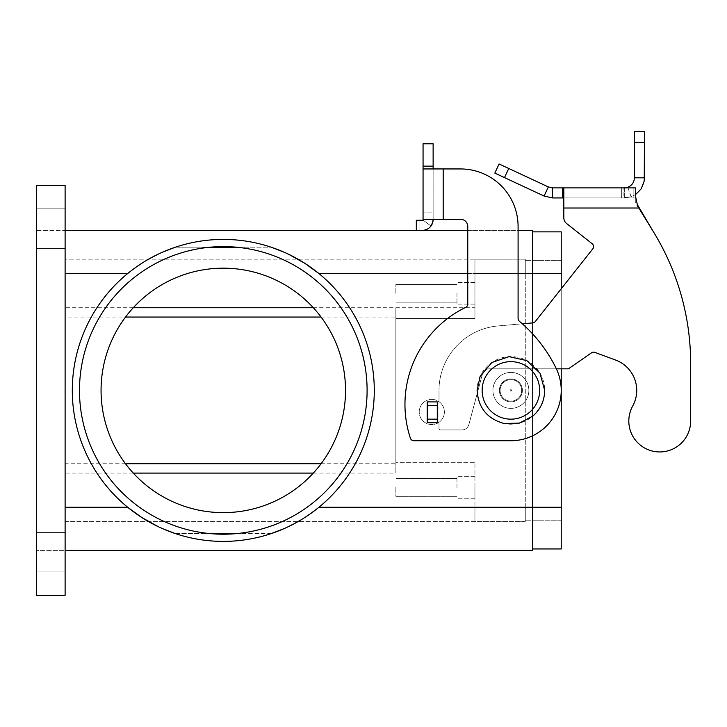 <?xml version="1.0" encoding="UTF-8"?>
<svg xmlns="http://www.w3.org/2000/svg" width="727" height="727" viewBox="0 0 727 727"><rect width="100%" height="100%" fill="white"/><g stroke="black" fill="none" stroke-linecap="round" stroke-linejoin="round"><path stroke-width="0.55" stroke-dasharray="3.63 2.73" d="M690.65 421.033L690.65 363.518L690.65 421.033A30.916 30.916 0 0 1 652.001 450.967A30.916 30.916 0 0 1 632.681 406.066A30.916 30.916 0 0 0 652.001 450.967A30.916 30.916 0 0 0 690.65 421.033A30.916 30.916 0 0 1 652.001 450.967A30.916 30.916 0 0 1 632.681 406.066A32.352 32.352 0 0 0 615.578 360.047A32.352 32.352 0 0 1 632.681 406.066A32.352 32.352 0 0 0 615.578 360.047L594.831 352.386A3.599 3.599 0 0 0 591.533 352.804A3.599 3.599 0 0 1 594.831 352.386M577.065 187.884L600.629 187.884L577.065 188.002M589.988 187.884L568.005 187.884L589.988 188.002M594.477 188.002L596.276 188.002L594.477 188.002M611.28 187.884L586.389 187.884L611.28 188.002M559.427 187.884L613.361 187.884L559.427 188.002M564.097 188.002L598.63 188.002L564.097 187.884M598.63 188.002L600.42 187.884L598.63 188.002M596.122 187.884L604.037 187.884L596.122 188.002M604.037 187.884L602.983 187.884L604.037 187.884M569.804 188.002L568.005 188.002L569.804 188.002M624.339 187.884L624.339 192.255L624.339 187.884L621.349 187.884L635.725 187.884L621.349 187.884L627.746 187.293C631.954 185.53 634.171 182.377 634.407 177.815L634.407 131.678L644.476 131.678L644.476 177.815L634.407 177.815M637.116 204.087L638.851 208.013L653.573 232.04A251.651 251.651 0 0 1 690.65 363.518A251.651 251.651 0 0 0 653.573 232.04L637.315 206.277L635.725 202.651L635.725 187.884L563.825 187.884L563.825 197.944L635.725 197.944L563.825 197.944L563.825 217.836A7.188 7.188 0 0 0 566.551 223.48L592.223 243.781A3.599 3.599 0 0 1 592.805 248.834L535.29 321.552A3.599 3.599 0 0 1 532.782 322.897L498.068 325.941A64.712 64.712 0 0 0 438.999 390.399L438.999 401.904L427.222 401.904L438.999 401.904L438.999 390.399A64.712 64.712 0 0 1 498.068 325.941L532.782 322.897A3.599 3.599 0 0 0 535.29 321.552L592.805 248.834A3.599 3.599 0 0 0 592.223 243.781L566.551 223.48A7.188 7.188 0 0 1 563.825 217.836L563.825 187.884L563.825 197.944L552.602 197.944L552.602 187.884L563.825 187.884M552.602 187.884L548.349 186.939L544.096 196.063L552.602 197.944M591.533 352.804L568.414 368.834L489.326 368.834A7.188 7.188 0 0 0 482.383 374.16L468.86 424.623A7.188 7.188 0 0 1 461.918 429.948L440.435 429.948A1.436 1.436 0 0 1 438.999 428.512L438.999 422.76L427.222 422.76L427.222 401.904L437.29 401.904L437.29 422.76L437.29 401.904L438.008 401.904L437.29 401.904L437.29 422.76L427.222 422.76L438.999 422.76L438.999 428.512A1.436 1.436 0 0 0 440.435 429.948L461.918 429.948A7.188 7.188 0 0 0 468.86 424.623L482.383 374.16A7.188 7.188 0 0 1 489.326 368.834L568.414 368.834L591.533 352.804L568.414 368.834L489.326 368.834A7.188 7.188 0 0 0 482.383 374.16L468.86 424.623A7.188 7.188 0 0 1 461.918 429.948L440.435 429.948A1.436 1.436 0 0 1 438.999 428.512L438.999 422.76L438.008 422.76L438.999 422.76L438.999 428.512A1.436 1.436 0 0 0 440.435 429.948L461.918 429.948A7.188 7.188 0 0 0 468.86 424.623L482.383 374.16A7.188 7.188 0 0 1 489.326 368.834L556.373 368.834M627.746 187.293L631.145 196.763L621.349 197.944L621.349 187.884L621.349 197.944L624.339 197.944L624.339 192.255L624.339 197.944L631.145 196.763C639.569 193.246 644.013 186.93 644.476 177.815M635.725 187.884L635.725 197.944L633.153 197.944L635.725 197.944L635.725 187.884M623.911 197.944L633.153 197.944L621.349 197.944L623.911 197.944L623.911 187.884L623.911 197.944M544.096 196.063L494.833 173.09L499.086 163.966L548.349 186.939M427.222 405.502L427.222 422.76L427.222 405.502L437.29 405.502M627.955 187.884L631.145 196.763L635.725 194.418M635.725 197.281L635.725 202.651L635.725 197.281L635.725 202.651L638.851 208.013L563.825 208.013L563.825 197.944M522.331 323.815L498.068 325.941A64.712 64.712 0 0 0 438.999 390.399L438.999 401.904L438.008 401.904L438.999 401.904L438.999 390.399A64.712 64.712 0 0 1 498.068 325.941L532.782 322.897A3.599 3.599 0 0 0 535.29 321.552L592.805 248.834M653.573 232.04A251.651 251.651 0 0 1 690.65 363.518M566.551 223.48A7.188 7.188 0 0 1 563.825 217.836L563.825 208.013L638.851 208.013L563.825 208.013M437.29 401.904L437.29 422.76L427.222 422.76L437.29 422.76L437.29 401.904L427.222 401.904L427.222 422.76L427.222 401.904L437.29 401.904M621.349 187.884L621.349 197.944L621.349 187.884M528.874 390.399A17.975 17.975 0 0 1 510.899 408.374A17.975 17.975 0 0 1 492.924 390.399A17.975 17.975 0 0 1 510.899 372.424A17.975 17.975 0 0 1 528.874 390.399A17.975 17.975 0 0 0 510.899 372.424A17.975 17.975 0 0 0 492.924 390.399A17.975 17.975 0 0 0 510.899 408.374A17.975 17.975 0 0 0 528.874 390.399A17.975 17.975 0 0 0 510.899 372.424A17.975 17.975 0 0 0 492.924 390.399A17.975 17.975 0 0 0 510.899 408.374A17.975 17.975 0 0 0 528.874 390.399A17.975 17.975 0 0 1 510.899 408.374A17.975 17.975 0 0 1 492.924 390.399A17.975 17.975 0 0 1 510.899 372.424A17.975 17.975 0 0 1 528.874 390.399A17.975 17.975 0 0 0 510.899 372.424A17.975 17.975 0 0 0 492.924 390.399A17.975 17.975 0 0 0 510.899 408.374A17.975 17.975 0 0 0 528.874 390.399A17.975 17.975 0 0 0 510.899 372.424A17.975 17.975 0 0 0 492.924 390.399A17.975 17.975 0 0 0 510.899 408.374A17.975 17.975 0 0 0 528.874 390.399A17.975 17.975 0 0 0 510.899 372.424A17.975 17.975 0 0 0 492.924 390.399A17.975 17.975 0 0 0 510.899 408.374A17.975 17.975 0 0 0 528.874 390.399A17.975 17.975 0 0 0 510.899 372.424A17.975 17.975 0 0 0 492.924 390.399A17.975 17.975 0 0 0 510.899 408.374A17.975 17.975 0 0 0 528.874 390.399M423.059 219.281L423.059 143.782L433.128 143.782L433.128 168.946L460.564 168.946A57.524 57.524 0 0 1 518.087 226.47L518.087 318.499A3.599 3.599 0 0 0 519.369 321.252A143.801 143.801 0 0 1 556.137 368.344A50.327 50.327 0 0 1 510.899 440.735L413.827 440.735A3.599 3.599 0 0 1 410.419 438.272A107.85 107.85 0 0 1 465.734 307.357A3.599 3.599 0 0 0 467.761 304.122L467.761 226.47A7.188 7.188 0 0 0 460.564 219.281L433.128 219.545L433.128 168.946L433.128 219.281L433.128 212.084L423.059 212.084L433.128 212.084L433.128 219.545L430.957 226.042L433.128 219.545L422.914 219.981A0.718 0.718 0 0 1 422.342 220.272L416.317 220.272L416.317 230.332L422.342 230.332A10.787 10.787 0 0 0 430.957 226.042A10.787 10.787 0 0 1 422.342 230.332A10.787 10.787 0 0 0 433.128 219.545L423.059 219.545L423.059 212.084L423.059 219.545L423.059 212.084L433.128 212.084L423.059 212.084L423.059 219.281L433.128 219.281M521.686 390.399A10.787 10.787 0 0 0 510.899 379.621A10.787 10.787 0 0 0 500.112 390.399A10.787 10.787 0 0 0 510.899 401.186A10.787 10.787 0 0 0 521.686 390.399A10.787 10.787 0 0 1 510.899 401.186A10.787 10.787 0 0 1 500.112 390.399A10.787 10.787 0 0 1 510.899 379.621A10.787 10.787 0 0 1 521.686 390.399A10.787 10.787 0 0 0 510.899 379.621A10.787 10.787 0 0 0 500.112 390.399A10.787 10.787 0 0 0 510.899 401.186A10.787 10.787 0 0 0 521.686 390.399A10.787 10.787 0 0 0 510.899 379.621A10.787 10.787 0 0 0 500.112 390.399A10.787 10.787 0 0 0 510.899 401.186A10.787 10.787 0 0 0 521.686 390.399A10.787 10.787 0 0 1 510.899 401.186A10.787 10.787 0 0 1 500.112 390.399A10.787 10.787 0 0 1 510.899 379.621A10.787 10.787 0 0 1 521.686 390.399A10.787 10.787 0 0 0 510.899 379.621A10.787 10.787 0 0 0 500.112 390.399A10.787 10.787 0 0 0 510.899 401.186A10.787 10.787 0 0 0 521.686 390.399A10.787 10.787 0 0 0 510.899 379.621A10.787 10.787 0 0 0 500.112 390.399A10.787 10.787 0 0 0 510.899 401.186A10.787 10.787 0 0 0 521.686 390.399A10.787 10.787 0 0 0 510.899 379.621A10.787 10.787 0 0 0 500.112 390.399A10.787 10.787 0 0 0 510.899 401.186A10.787 10.787 0 0 0 521.686 390.399M297.279 522.022L307.794 515.534L318.935 507.246A150.989 150.989 0 0 0 318.935 273.561A150.989 150.989 0 0 1 318.935 507.246L301.978 519.269L284.13 528.593M532.464 435.873L532.464 322.924M175.134 533.509L175.398 533.6A150.989 150.989 0 0 0 223.289 541.397A150.989 150.989 0 0 1 72.3 390.399A150.989 150.989 0 0 1 223.289 239.41A150.989 150.989 0 0 0 175.398 247.207L210.103 247.207A143.801 143.801 0 0 0 210.103 533.6L175.398 533.6A150.989 150.989 0 0 0 271.18 533.6L236.484 533.6A143.801 143.801 0 0 0 236.484 247.207A143.801 143.801 0 0 0 210.103 247.207A143.801 143.801 0 0 1 236.484 247.207L271.18 247.207A150.989 150.989 0 0 0 223.289 239.41A150.989 150.989 0 0 1 374.287 390.399A150.989 150.989 0 0 1 223.289 541.397A150.989 150.989 0 0 0 271.18 533.6L236.484 533.6A143.801 143.801 0 0 0 367.099 390.399A143.801 143.801 0 0 0 223.289 246.598A143.801 143.801 0 0 0 79.488 390.399A143.801 143.801 0 0 0 223.289 534.209A143.801 143.801 0 0 0 367.099 390.399A143.801 143.801 0 0 0 236.484 247.207L175.398 247.207A150.989 150.989 0 0 1 271.18 247.207L236.484 247.207M149.308 258.785L138.793 265.264L127.652 273.561A150.989 150.989 0 0 0 127.652 507.246A150.989 150.989 0 0 1 127.652 273.561L144.6 261.538L162.457 252.205L150.843 257.931M162.457 528.602L157.823 526.466M65.112 230.423L65.112 185.485L36.35 185.485L65.112 185.485L65.112 230.423L36.35 230.423L36.35 185.485L36.35 230.423L65.112 230.423L65.112 550.384L65.112 230.423L532.464 230.423L532.464 273.561L318.935 273.561L304.904 263.365L288.755 254.341M467.761 230.423L518.087 230.423M210.103 247.207A143.801 143.801 0 0 0 210.103 533.6A143.801 143.801 0 0 0 236.484 533.6A143.801 143.801 0 0 1 210.103 533.6L236.484 533.6M532.464 548.949L532.464 507.246L532.464 548.949L561.226 548.949L561.226 273.561L532.464 273.561L532.464 231.858L532.464 550.384L65.112 550.384L65.112 595.322L65.112 550.384L36.35 550.384L36.35 595.322L65.112 595.322L65.112 185.485L36.35 185.485L36.35 595.322L36.35 550.384L65.112 550.384M284.13 528.602L295.744 522.877M65.112 507.246L127.652 507.246L144.6 519.269L162.457 528.593M175.398 533.6L210.103 533.6M345.525 390.399A122.236 122.236 0 0 0 223.289 268.172A122.236 122.236 0 0 0 101.062 390.399A122.236 122.236 0 0 0 223.289 512.635A122.236 122.236 0 0 0 345.525 390.399A122.236 122.236 0 0 0 223.289 268.172A122.236 122.236 0 0 0 101.062 390.399A122.236 122.236 0 0 0 223.289 512.635A122.236 122.236 0 0 0 345.525 390.399A122.236 122.236 0 0 0 223.289 268.172A122.236 122.236 0 0 0 101.062 390.399A122.236 122.236 0 0 0 223.289 512.635A122.236 122.236 0 0 0 345.525 390.399M423.059 168.946L460.564 168.946A57.524 57.524 0 0 1 518.087 226.47L518.087 318.499A3.599 3.599 0 0 0 519.369 321.252A143.801 143.801 0 0 1 556.137 368.344A50.327 50.327 0 0 1 510.899 440.735L413.827 440.735A3.599 3.599 0 0 1 410.419 438.272A107.85 107.85 0 0 1 465.734 307.357A3.599 3.599 0 0 0 467.761 304.122L467.761 226.47A7.188 7.188 0 0 0 460.564 219.281L443.188 219.281L443.188 168.946L423.059 168.946L433.128 168.946M431.802 399.387A12.586 12.586 0 0 1 444.388 411.973A12.586 12.586 0 0 1 431.802 424.559A12.586 12.586 0 0 1 419.225 411.973A12.586 12.586 0 0 1 431.802 399.387A12.586 12.586 0 0 0 419.225 411.973A12.586 12.586 0 0 0 431.802 424.559A12.586 12.586 0 0 0 444.388 411.973A12.586 12.586 0 0 0 431.802 399.387M422.342 230.332L416.317 230.332L416.317 220.272L422.342 220.272A0.718 0.718 0 0 0 423.059 219.545L422.914 219.981L423.059 219.545M460.564 219.281L443.188 219.281L443.188 168.946L443.188 219.281M419.915 230.332L419.915 220.272L416.317 220.272L416.317 230.332L419.915 230.332L419.915 220.272L422.342 220.272M460.564 168.946A57.524 57.524 0 0 1 518.087 226.47L518.087 318.499A3.599 3.599 0 0 0 519.369 321.252A143.801 143.801 0 0 1 556.137 368.344A50.327 50.327 0 0 1 510.899 440.735L413.827 440.735A3.599 3.599 0 0 1 410.419 438.272A107.85 107.85 0 0 1 465.734 307.357A3.599 3.599 0 0 0 467.761 304.122L467.761 226.47M477.103 390.399A33.796 33.796 0 0 0 510.899 424.195A33.796 33.796 0 0 0 544.687 390.399A33.796 33.796 0 0 0 510.899 356.612A33.796 33.796 0 0 0 477.103 390.399M65.112 228.623L65.112 208.849L65.112 228.623M65.112 552.184L65.112 532.409L65.112 552.184M36.35 552.184L36.35 532.409L36.35 552.184M36.35 228.623L36.35 208.849L36.35 228.623M36.35 595.322L65.112 595.322L36.35 595.322M561.226 273.561L525.276 273.561L525.276 260.62L525.276 521.622L525.276 259.185L525.276 273.561L561.226 273.561L561.226 260.62L561.226 507.246L561.226 231.858L532.464 231.858M561.226 288.755L561.226 368.834M561.226 507.246L525.276 507.246L525.276 520.187L525.276 507.246L561.226 507.246L561.226 520.187L561.226 507.246L318.935 507.246M125.517 463.753L65.112 463.753L65.112 317.054L125.517 317.054M321.07 317.054L395.851 317.054L395.851 463.753L321.07 463.753M395.851 463.753L395.851 317.054M65.112 317.054L65.112 521.622L474.949 521.622L474.949 462.308L395.851 462.308L474.949 462.308L474.949 507.246L474.949 462.308L395.851 462.308L395.851 307.721L395.851 473.086L395.851 462.308L474.949 462.308L474.949 521.622L65.112 521.622L65.112 463.753M395.851 307.721L474.949 307.721L474.949 318.499L474.949 273.561L474.949 318.499L395.851 318.499L474.949 318.499L395.851 318.499L474.949 318.499L474.949 259.185L474.949 273.561L474.949 259.185L65.112 259.185L525.276 259.185L474.949 259.185L474.949 307.721L313.31 307.721M474.949 293.335L474.949 304.122L474.949 293.335M456.974 293.335L456.974 304.122L456.974 293.335M395.851 293.335L395.851 284.493L395.851 293.335M525.276 521.622L474.949 521.622L474.949 507.246L474.949 521.622L525.276 521.622M474.949 487.472L474.949 498.259L474.949 487.472M456.974 487.472L456.974 476.685L456.974 487.472M395.851 487.472L395.851 496.314L395.851 487.472M499.394 390.399A11.505 11.505 0 0 0 510.899 401.904A11.505 11.505 0 0 0 522.404 390.399A11.505 11.505 0 0 0 510.899 378.894A11.505 11.505 0 0 0 499.394 390.399A11.505 11.505 0 0 0 510.899 401.904A11.505 11.505 0 0 0 522.404 390.399A11.505 11.505 0 0 0 510.899 378.894A11.505 11.505 0 0 0 499.394 390.399A11.505 11.505 0 0 0 510.899 401.904A11.505 11.505 0 0 0 522.404 390.399A11.505 11.505 0 0 0 510.899 378.894A11.505 11.505 0 0 0 499.394 390.399A11.505 11.505 0 0 0 510.899 401.904A11.505 11.505 0 0 0 522.404 390.399A11.505 11.505 0 0 0 510.899 378.894A11.505 11.505 0 0 0 499.394 390.399M511.617 390.399A0.718 0.718 0 0 0 510.899 389.681A0.718 0.718 0 0 0 510.181 390.399A0.718 0.718 0 0 0 510.899 391.126A0.718 0.718 0 0 0 511.617 390.399A0.718 0.718 0 0 0 510.899 389.681A0.718 0.718 0 0 0 510.181 390.399A0.718 0.718 0 0 0 510.899 391.126A0.718 0.718 0 0 0 511.617 390.399M561.226 260.62L525.276 260.62L561.226 260.62M561.226 520.187L525.276 520.187L561.226 520.187M438.008 422.76L438.008 401.904L438.008 422.76M637.315 206.277L637.315 204.541L637.315 206.277M633.153 187.884L633.153 197.944L633.153 187.884M562.489 187.884L562.489 197.944M634.407 142.338L644.476 142.338M437.29 419.161L427.222 419.161M508.746 168.473L504.493 177.597M467.761 273.561L518.087 273.561M65.112 273.561L127.652 273.561M422.914 219.981L430.957 226.042L422.914 219.981M539.661 390.399A28.762 28.762 0 0 0 510.899 361.646A28.762 28.762 0 0 0 482.137 390.399A28.762 28.762 0 0 0 510.899 419.161A28.762 28.762 0 0 0 539.661 390.399A28.762 28.762 0 0 0 510.899 361.646A28.762 28.762 0 0 0 482.137 390.399A28.762 28.762 0 0 0 510.899 419.161A28.762 28.762 0 0 0 539.661 390.399A28.762 28.762 0 0 0 510.899 361.646A28.762 28.762 0 0 0 482.137 390.399A28.762 28.762 0 0 0 510.899 419.161A28.762 28.762 0 0 0 539.661 390.399M423.059 166.147L433.128 166.147M525.276 507.246L474.949 507.246L525.276 507.246M525.276 273.561L474.949 273.561L525.276 273.561M133.277 307.721L65.112 307.721M313.31 473.086L395.851 473.086M133.277 473.086L65.112 473.086M36.35 532.409L65.112 532.409L36.35 532.409M36.35 208.849L65.112 208.849L36.35 208.849M36.35 571.949L65.112 571.949L36.35 571.949M474.949 304.122L456.974 304.122L474.949 304.122M456.974 302.178L395.851 302.178L456.974 302.178M474.949 476.685L456.974 476.685L474.949 476.685M456.974 478.63L395.851 478.63L456.974 478.63M474.949 498.259L456.974 498.259L474.949 498.259M36.35 248.398L65.112 248.398L36.35 248.398M474.949 282.549L456.974 282.549L474.949 282.549M456.974 496.314L395.851 496.314L456.974 496.314M456.974 284.493L395.851 284.493L456.974 284.493"/><path stroke-width="1.09" d="M594.831 352.386A3.599 3.599 0 0 0 591.533 352.804A3.599 3.599 0 0 1 594.831 352.386L615.578 360.047A32.352 32.352 0 0 1 632.681 406.066A30.916 30.916 0 0 0 652.001 450.967A30.916 30.916 0 0 0 690.65 421.033L690.65 363.518L690.65 421.033M552.602 187.884L552.602 197.944L544.096 196.063L494.833 173.09L499.086 163.966L548.349 186.939L552.602 187.884L635.725 187.884L635.725 197.281L637.315 204.541L653.573 232.04L638.851 208.013L563.825 208.013L563.825 217.836A7.188 7.188 0 0 0 566.551 223.48L592.223 243.781L566.551 223.48M592.805 248.834A3.599 3.599 0 0 0 592.223 243.781A3.599 3.599 0 0 1 592.805 248.834L535.29 321.552A3.599 3.599 0 0 1 532.782 322.897L522.331 323.815M624.339 187.884L627.746 187.293C631.954 185.53 634.171 182.377 634.407 177.815L634.407 131.678L644.476 131.678L644.24 180.887L641.241 188.756L635.725 194.418M544.096 196.063L548.349 186.939M563.825 197.944L552.602 197.944M634.407 177.815L644.476 177.815M635.725 197.281L637.315 204.541M563.825 187.884L563.825 208.013M556.373 368.834L568.414 368.834L591.533 352.804M690.65 363.518A251.651 251.651 0 0 0 653.573 232.04M427.222 405.502L427.222 401.904L437.29 401.904L437.29 422.76L427.222 422.76L427.222 405.502L437.29 405.502M65.112 550.384L532.464 550.384L532.464 435.873M532.464 322.924L532.464 230.423L518.087 230.423M223.289 541.397A150.989 150.989 0 0 1 72.3 390.399A150.989 150.989 0 0 1 223.289 239.41A150.989 150.989 0 0 1 374.287 390.399A150.989 150.989 0 0 1 223.289 541.397M162.457 252.205L175.398 247.207L162.457 252.205M175.398 533.6L162.457 528.602M157.823 526.466L141.683 517.442L127.652 507.246L65.112 507.246M79.488 390.399A143.801 143.801 0 0 1 223.289 246.598A143.801 143.801 0 0 1 367.099 390.399A143.801 143.801 0 0 1 223.289 534.209A143.801 143.801 0 0 1 79.488 390.399M210.103 247.207L236.484 247.207M236.484 533.6L210.103 533.6M101.062 390.399A122.236 122.236 0 0 0 223.289 512.635A122.236 122.236 0 0 0 345.525 390.399A122.236 122.236 0 0 0 223.289 268.172A122.236 122.236 0 0 0 101.062 390.399M271.18 247.207L284.13 252.205L271.453 247.298M288.755 254.341L304.904 263.365L318.935 273.561L467.761 273.561M65.112 230.423L467.761 230.423M284.13 528.593L271.18 533.6L284.13 528.602M295.744 522.877L297.279 522.022M162.457 528.593L175.134 533.509M150.843 257.931L149.308 258.785M423.059 219.281L423.059 168.946L460.564 168.946A57.524 57.524 0 0 1 518.087 226.47L518.087 318.499A3.599 3.599 0 0 0 519.369 321.252A143.801 143.801 0 0 1 556.137 368.344A50.327 50.327 0 0 1 510.899 440.735L413.827 440.735A3.599 3.599 0 0 1 410.419 438.272A107.85 107.85 0 0 1 465.734 307.357A3.599 3.599 0 0 0 467.761 304.122L467.761 226.47A7.188 7.188 0 0 0 460.564 219.281L423.059 219.545A0.718 0.718 0 0 1 422.342 220.272L416.317 220.272L416.317 230.332L422.342 230.332A10.787 10.787 0 0 0 433.128 219.545L433.128 219.281M423.059 168.946L423.059 143.782L433.128 143.782L433.128 168.946M422.342 220.272A0.718 0.718 0 0 0 422.914 219.981L423.059 219.545M467.761 226.47A7.188 7.188 0 0 0 460.564 219.281M443.188 219.281L443.188 168.946L460.564 168.946M419.915 230.332L422.342 230.332M65.112 595.322L65.112 185.485L36.35 185.485L36.35 595.322L65.112 595.322M561.226 368.834L561.226 548.949L532.464 548.949M532.464 231.858L561.226 231.858L561.226 288.755M125.517 317.054L321.07 317.054M321.07 463.753L125.517 463.753M562.489 187.884L562.489 197.944M627.746 187.293L627.955 187.884M634.407 142.338L644.476 142.338M437.29 419.161L427.222 419.161M508.746 168.473L504.493 177.597M318.935 507.246L561.226 507.246M518.087 273.561L561.226 273.561M65.112 273.561L127.652 273.561M539.661 390.399A28.762 28.762 0 0 0 510.899 361.646A28.762 28.762 0 0 0 482.137 390.399A28.762 28.762 0 0 0 510.899 419.161A28.762 28.762 0 0 0 539.661 390.399M423.059 166.147L433.128 166.147M313.31 307.721L133.277 307.721M313.31 473.086L133.277 473.086M477.103 390.399L480.102 376.495L491.806 362.519L509.036 356.657L526.821 360.592L539.988 373.196L544.687 390.399C544.496 400.695 540.543 409.265 532.846 416.098L519.305 423.132L504.047 423.496C487.263 418.816 478.284 407.783 477.103 390.399"/></g></svg>
